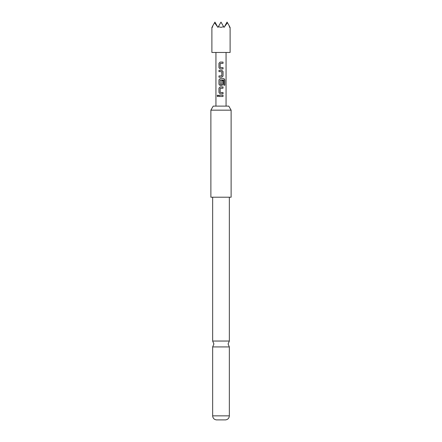 <?xml version="1.0" encoding="UTF-8"?>
<svg xmlns="http://www.w3.org/2000/svg" width="442" height="442" viewBox="0 0 442 442"><rect width="100%" height="100%" fill="white"/><g stroke="black" fill="none" stroke-linecap="round" stroke-linejoin="round"><path stroke-width="0.66" d="M217.138 95.864L217.702 95.074L218.342 95.864L217.702 96.649L217.138 95.864M217.735 96.649L217.215 95.864L217.735 95.074M229.348 341.042L212.652 341.042L213.917 343.987L212.652 346.926L229.348 346.926L228.083 343.987L229.348 341.042L229.348 197.215M210.878 110.163L213.215 106.113L228.785 106.113L231.122 110.163L210.878 110.163L210.878 197.215L231.122 197.215L231.122 110.163M229.348 415.861C229.122 418.226 227.857 419.568 225.553 419.9L216.447 419.9C214.143 419.568 212.878 418.226 212.652 415.861L229.348 415.861L229.348 346.926M212.779 25.818L212.409 27.36L212.282 26.68C211.762 27.581 211.762 27.581 212.282 26.68L214.558 22.735L217.961 27.36L218.354 26.68L221 27.36L223.646 26.68L224.039 27.36L227.442 22.735L229.221 25.818L229.591 27.36L229.718 26.68C230.238 27.581 230.238 27.581 229.718 26.68L229.221 25.818M230.111 27.36L230.111 52.465L211.889 52.465L211.889 27.36M221 62.079L223.033 62.079L223.05 63.35L220.193 63.438L220.193 67.554L223.044 67.643L223.044 68.919L220.105 68.913L218.967 67.725L218.961 63.267L220.105 62.079L221 62.079L220.105 62.079L218.961 63.267M220.762 70.361L221.895 70.361L223.044 71.554L223.044 76.018L221.895 77.206L218.967 77.206L218.972 75.93L221.807 75.847L221.807 71.72L218.972 71.637L218.972 70.361L221.895 70.361L223.044 71.554M221 78.654L223.967 78.654L224.84 79.842L224.84 85.201L223.895 85.201L223.823 80.068L220.193 80.151L220.276 84.361L221.807 84.278L221.807 80.648L223.044 80.648L223.044 84.306L221.89 85.499L220.105 85.499L218.956 84.306L218.967 79.842L220.105 78.654L223.967 78.654M221 86.941L223.044 86.941L223.039 88.218L220.188 88.301L220.193 92.422L223.044 92.511L223.044 93.787L220.105 93.781L218.972 92.593L218.956 88.135L220.105 86.941L223.044 86.941M221 95.229L223.044 95.234L223.033 96.5L218.956 96.5L218.956 95.223L223.044 95.234M218.354 26.68L221 22.1L223.646 26.68M214.558 22.735L214.928 22.1L217.072 25.818M224.928 25.818L227.072 22.1L227.442 22.735M221 96.5L218.956 96.5M219 96.5L219 95.223M223.006 95.234L222.989 96.5M221 93.787L220.105 93.781L218.972 92.593M221 92.511L223.044 92.511M223 92.511L223.006 93.787M223 86.941L223.039 88.218M223 88.218L221 88.218M219.011 92.593L218.956 88.135M218.994 88.135L220.122 86.941M223.906 78.654L224.768 79.842L224.84 85.201M224.768 85.201L223.834 85.201M223.044 80.648L223 84.306L221.873 85.499L220.105 85.499L219 84.306L218.967 79.842M219.011 79.842L220.122 78.654M221.707 84.361L221 84.361M220.293 80.068L220.994 80.068M223 71.554L223.044 76.018M223 76.018L221.873 77.206M221 71.637L219.011 71.637L219.011 70.361M221.707 75.93L220.188 75.93M221 77.206L218.967 77.206M219.011 77.206L219.011 75.93M221 68.919L220.105 68.913L218.967 67.725M221 67.643L223.044 67.643M223.006 67.643L223.006 68.919M222.995 62.079L223.05 63.35M223.006 63.35L221 63.35M219.011 67.725L219 63.267M226.061 52.465L226.061 106.113M215.939 52.465L215.939 106.113M212.652 341.042L212.652 197.215M212.652 415.861L212.652 346.926"/></g></svg>
